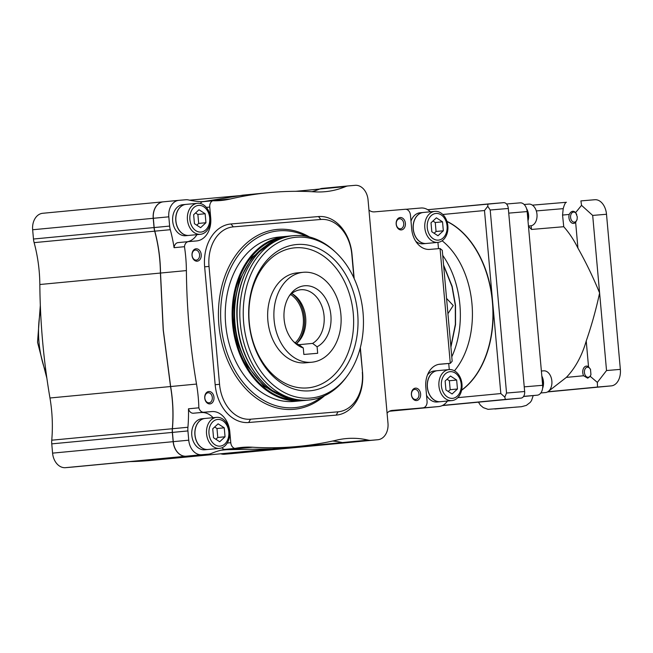<?xml version="1.0" encoding="UTF-8"?>
<svg xmlns="http://www.w3.org/2000/svg" width="653" height="653" viewBox="0 0 653 653"><rect width="100%" height="100%" fill="white"/><g stroke="black" fill="none" stroke-linecap="round" stroke-linejoin="round"><path stroke-width="0.98" d="M446.987 221.514A91.232 61.162 85.2 0 1 492.411 302.061A91.232 61.162 85.2 0 1 461.638 390.086M454.431 370.814A77.87 52.207 -94.8 0 0 471.972 303.882A77.87 52.207 -94.8 0 0 442.114 240.777M447.925 313.677L453.247 305.514L446.57 298.454M446.93 221.359A91.232 61.162 85.2 0 1 492.64 302.045A91.232 61.162 85.2 0 1 461.598 390.257M193.076 455.614A15.574 11.558 -95.4 0 1 193.019 455.623A15.574 11.558 -95.4 0 1 192.937 455.631L186.056 456.21A15.574 11.558 -95.4 0 1 173.159 441.673L172.335 432.408A15.574 11.558 -95.4 0 1 172.335 428.735L51.758 440.195A124.592 92.44 84.6 0 0 49.963 397.995A529.501 392.869 -95.4 0 1 42.625 341.446A529.501 392.869 -95.4 0 1 39.833 284.512A124.592 92.44 84.6 0 0 34.127 242.638L154.696 231.178A124.592 92.44 -95.4 0 1 160.409 273.052L39.833 284.512M411.406 394.73A6.228 4.62 -95.4 0 1 415.455 388.143A6.228 4.62 -95.4 0 1 420.614 393.955A6.228 4.62 -95.4 0 1 416.565 400.55A6.228 4.62 -95.4 0 1 411.406 394.73M418.957 394.102A5.053 3.747 84.6 0 0 414.745 389.392A5.053 3.747 84.6 0 0 411.488 394.739A5.053 3.747 84.6 0 0 415.7 399.448A5.053 3.747 84.6 0 0 418.957 394.102M396.175 224.101A6.228 4.62 -95.4 0 1 400.232 217.514A6.228 4.62 -95.4 0 1 405.391 223.326A6.228 4.62 -95.4 0 1 401.334 229.921A6.228 4.62 -95.4 0 1 396.175 224.101M403.725 223.473A5.053 3.747 84.6 0 0 399.514 218.763A5.053 3.747 84.6 0 0 396.265 224.11A5.053 3.747 84.6 0 0 400.469 228.819A5.053 3.747 84.6 0 0 403.725 223.473M426.54 395.302A15.574 11.558 84.6 0 0 437.175 401.995L440.293 401.701A15.574 11.558 -95.4 0 1 427.307 387.172A15.574 11.558 -95.4 0 1 437.347 370.692A15.574 11.558 -95.4 0 1 437.396 370.692M415.675 241.177A15.574 11.558 84.6 0 0 423.054 243.781L426.172 243.479A15.574 11.558 -95.4 0 1 413.186 228.95A15.574 11.558 -95.4 0 1 423.226 212.478A15.574 11.558 -95.4 0 1 423.275 212.47M163.177 201.834L42.78 213.278A15.574 11.558 -95.4 0 0 42.69 213.286A15.574 11.558 -95.4 0 0 32.65 229.758L33.474 239.022A15.574 11.558 84.6 0 0 34.127 242.638M154.696 231.178A15.574 11.558 -95.4 0 1 154.051 227.562L153.226 218.306A15.574 11.558 -95.4 0 1 163.266 201.826A15.574 11.558 -95.4 0 1 163.315 201.818M51.758 440.195A15.574 11.558 84.6 0 0 51.758 443.869L52.583 453.133L173.159 441.673M189.19 327.52A529.501 392.869 -95.4 0 1 186.391 270.587A124.592 92.44 84.6 0 0 184.472 246.703A6.228 4.62 -95.4 0 1 188.48 241.618A6.228 4.62 -95.4 0 1 188.521 241.618L196.537 240.941A21.802 16.178 84.6 0 0 196.659 240.924A21.802 16.178 84.6 0 0 210.715 217.857L209.752 207.066A6.228 4.62 -95.4 0 1 212.707 200.749A124.592 92.44 84.6 0 0 221.253 200.471A124.592 92.44 84.6 0 0 230.395 198.969A529.501 392.869 -95.4 0 1 269.224 192.619A529.501 392.869 -95.4 0 1 314.64 191.851A124.592 92.44 84.6 0 0 325.333 191.672A124.592 92.44 84.6 0 0 345.6 186.578A15.574 11.558 -95.4 0 1 348.18 185.925A15.574 11.558 -95.4 0 1 348.269 185.917L355.142 185.33A15.574 11.558 -95.4 0 1 368.047 199.867L387.98 423.242A15.574 11.558 -95.4 0 1 377.94 439.714A15.574 11.558 -95.4 0 1 377.85 439.722L370.977 440.302A15.574 11.558 -95.4 0 1 368.227 440.098A124.592 92.44 84.6 0 0 345.935 438.604A124.592 92.44 84.6 0 0 336.793 440.098A529.501 392.869 -95.4 0 1 297.972 446.448A529.501 392.869 -95.4 0 1 252.556 447.223A124.592 92.44 84.6 0 0 241.863 447.403A124.592 92.44 84.6 0 0 234.884 448.431A6.228 4.62 -95.4 0 1 230.778 442.685L229.823 431.919A21.802 16.178 84.6 0 0 211.76 411.57L203.769 412.239A6.228 4.62 -95.4 0 1 198.855 407.815A124.592 92.44 84.6 0 0 196.52 384.07A529.501 392.869 -95.4 0 1 189.19 327.52M201.23 254.605A6.228 4.62 84.6 0 0 196.071 248.793A6.228 4.62 84.6 0 0 192.023 255.388A6.228 4.62 84.6 0 0 197.182 261.2A6.228 4.62 84.6 0 0 201.23 254.605M199.573 254.752A5.053 3.747 84.6 0 0 195.361 250.042A5.053 3.747 84.6 0 0 192.104 255.388A5.053 3.747 84.6 0 0 196.316 260.098A5.053 3.747 84.6 0 0 199.573 254.752M213.972 397.318A6.228 4.62 84.6 0 0 208.813 391.498A6.228 4.62 84.6 0 0 204.756 398.093A6.228 4.62 84.6 0 0 209.915 403.905A6.228 4.62 84.6 0 0 213.972 397.318M212.307 397.465A5.053 3.747 84.6 0 0 208.095 392.755A5.053 3.747 84.6 0 0 204.846 398.093A5.053 3.747 84.6 0 0 209.058 402.803A5.053 3.747 84.6 0 0 212.307 397.465M193.215 455.598A15.574 11.558 -95.4 0 1 193.125 455.614A15.574 11.558 -95.4 0 1 193.035 455.623L186.162 456.202A15.574 11.558 -95.4 0 1 173.265 441.665L172.441 432.4A15.574 11.558 -95.4 0 1 172.433 428.727A124.592 92.44 84.6 0 0 170.637 386.527L163.307 329.977L160.516 273.044A124.592 92.44 84.6 0 0 154.802 231.17A15.574 11.558 -95.4 0 1 154.157 227.554L153.333 218.29A15.574 11.558 -95.4 0 1 163.372 201.818A15.574 11.558 -95.4 0 1 163.462 201.81L178.767 200.357M154.802 231.17L170.294 229.701A15.574 11.558 -95.4 0 1 169.641 226.085L168.817 216.82A15.574 11.558 -95.4 0 1 178.857 200.34A15.574 11.558 -95.4 0 1 178.946 200.332L185.819 199.753A15.574 11.558 -95.4 0 1 188.562 199.957A124.592 92.44 -95.4 0 0 202.316 201.736A6.228 4.62 84.6 0 0 200.34 203.507M221.979 447.77A6.228 4.62 84.6 0 0 224.493 449.419A124.592 92.44 -95.4 0 0 211.188 453.484A15.574 11.558 -95.4 0 1 208.617 454.137A15.574 11.558 -95.4 0 1 208.527 454.145L201.655 454.725A15.574 11.558 -95.4 0 1 188.75 440.187L187.925 430.931A15.574 11.558 -95.4 0 1 187.925 427.258L172.433 428.727M185.844 204.405L182.726 204.707A15.574 11.558 84.6 0 0 172.686 221.179A15.574 11.558 84.6 0 0 185.672 235.717L188.79 235.415A15.574 11.558 -95.4 0 1 175.804 220.885A15.574 11.558 -95.4 0 1 185.844 204.405A15.574 11.558 -95.4 0 1 185.901 204.405M204.952 418.467L201.834 418.769A15.574 11.558 84.6 0 0 191.794 435.241A15.574 11.558 84.6 0 0 204.781 449.778L207.899 449.476A15.574 11.558 -95.4 0 1 194.912 434.947A15.574 11.558 -95.4 0 1 204.952 418.467A15.574 11.558 -95.4 0 1 205.001 418.467M321.627 397.008A88.767 65.863 -95.4 0 1 221.081 324.786A88.767 65.863 -95.4 0 1 306.355 236.288M309.473 236.982A90.326 67.022 84.6 0 0 218.894 324.982A90.326 67.022 84.6 0 0 324.565 395.742M448.986 369.59L437.453 370.684A15.574 11.558 84.6 0 0 427.413 387.164A15.574 11.558 84.6 0 0 440.4 401.693L451.933 400.599A15.574 11.558 -95.4 0 1 438.947 386.062A15.574 11.558 -95.4 0 1 448.986 369.59A15.574 11.558 -95.4 0 1 461.973 384.119A15.574 11.558 -95.4 0 1 451.933 400.599M434.865 211.368L423.332 212.462A15.574 11.558 84.6 0 0 413.292 228.942A15.574 11.558 84.6 0 0 426.278 243.471L437.812 242.377A15.574 11.558 -95.4 0 1 424.825 227.848A15.574 11.558 -95.4 0 1 434.865 211.368A15.574 11.558 -95.4 0 1 447.852 225.897A15.574 11.558 -95.4 0 1 437.812 242.377M461.198 384.176A13.395 9.934 -95.4 0 1 452.488 398.354A13.395 9.934 -95.4 0 1 441.395 385.85A13.395 9.934 -95.4 0 1 450.105 371.671A13.395 9.934 -95.4 0 1 461.198 384.176M447.076 225.954A13.395 9.934 -95.4 0 1 438.367 240.133A13.395 9.934 -95.4 0 1 427.274 227.628A13.395 9.934 -95.4 0 1 435.984 213.449A13.395 9.934 -95.4 0 1 447.076 225.954M285.769 236.419L278.904 237.072A82.539 61.243 84.6 0 0 225.685 324.402A82.539 61.243 84.6 0 0 294.519 401.407L301.384 400.754A82.539 61.243 -95.4 0 1 232.55 323.749A82.539 61.243 -95.4 0 1 285.769 236.419A82.539 61.243 -95.4 0 1 288.259 236.247M303.865 400.452A82.539 61.243 -95.4 0 1 301.384 400.754M297.85 400.297A81.919 60.778 -95.4 0 1 233.423 323.668A81.919 60.778 -95.4 0 1 282.382 237.537M197.484 203.303L185.95 204.397A15.574 11.558 84.6 0 0 175.91 220.877A15.574 11.558 84.6 0 0 188.897 235.406L200.43 234.313A15.574 11.558 -95.4 0 1 187.444 219.783A15.574 11.558 -95.4 0 1 197.484 203.303A15.574 11.558 -95.4 0 1 210.478 217.833A15.574 11.558 -95.4 0 1 200.43 234.313M216.592 417.365L205.05 418.459A15.574 11.558 84.6 0 0 195.01 434.939A15.574 11.558 84.6 0 0 207.997 449.468L219.539 448.374A15.574 11.558 -95.4 0 1 206.552 433.845A15.574 11.558 -95.4 0 1 216.592 417.365A15.574 11.558 -95.4 0 1 229.578 431.894A15.574 11.558 -95.4 0 1 219.539 448.374M209.695 217.89A13.395 9.934 -95.4 0 1 200.985 232.068A13.395 9.934 -95.4 0 1 189.892 219.563A13.395 9.934 -95.4 0 1 198.602 205.385A13.395 9.934 -95.4 0 1 209.695 217.89M228.803 431.951A13.395 9.934 -95.4 0 1 220.085 446.13A13.395 9.934 -95.4 0 1 208.993 433.625A13.395 9.934 -95.4 0 1 217.71 419.446A13.395 9.934 -95.4 0 1 228.803 431.951M290.658 294.511A28.03 20.798 -95.4 0 1 303.278 317.88A28.03 20.798 -95.4 0 1 295.246 342.784M289.181 296.054A28.03 20.798 -95.4 0 1 300.69 289.752A28.03 20.798 -95.4 0 1 324.068 315.905A28.03 20.798 -95.4 0 1 312.599 343.396L298.952 344.694M291.752 293.548A29.589 21.957 84.6 0 1 304.429 317.782A29.589 21.957 84.6 0 1 296.503 343.527A28.03 20.798 84.6 0 0 305.669 317.652A28.03 20.798 84.6 0 0 291.769 293.532M303.278 347.943L303.857 354.457L317.676 353.289L317.097 346.776A31.63 23.467 84.6 0 0 330.883 315.285A31.63 23.467 84.6 0 0 314.803 287.859A31.63 23.467 84.6 0 0 290.275 294.462A31.63 23.467 84.6 0 0 284.12 319.244A31.63 23.467 84.6 0 0 294.878 342.907A31.63 23.467 84.6 0 0 303.278 347.943L298.788 344.572A28.03 20.798 -95.4 0 1 293.507 341.543M303.229 272.301L296.993 272.897A45.163 33.507 84.6 0 0 267.877 320.68A45.163 33.507 84.6 0 0 305.539 362.815L311.775 362.227A45.163 33.507 -95.4 0 1 274.113 320.084A45.163 33.507 -95.4 0 1 303.229 272.301A45.163 33.507 -95.4 0 1 340.89 314.444A45.163 33.507 -95.4 0 1 311.775 362.227M249.046 322.247A73.446 54.493 -95.4 0 1 296.813 244.508A73.446 54.493 -95.4 0 1 357.648 313.073A73.446 54.493 -95.4 0 1 309.873 390.812A73.446 54.493 -95.4 0 1 249.046 322.247M249.266 322.256A70.328 52.183 -95.4 0 1 295.017 247.805A70.328 52.183 -95.4 0 1 353.265 313.464A70.328 52.183 -95.4 0 1 307.514 387.906A70.328 52.183 -95.4 0 1 249.266 322.256M347.478 375.655L346.384 377.148A82.539 61.243 -95.4 0 1 309.073 400.028A82.539 61.243 -95.4 0 1 240.239 323.015A82.539 61.243 -95.4 0 1 293.458 235.684A82.539 61.243 -95.4 0 1 334.409 251.127L335.764 252.393A80.735 59.905 -95.4 0 1 363.035 312.616A80.735 59.905 -95.4 0 1 347.478 375.655A80.735 59.905 -95.4 0 1 284.806 392.763A80.735 59.905 -95.4 0 1 243.659 322.704A80.735 59.905 -95.4 0 1 271.387 247.087A80.735 59.905 -95.4 0 1 335.764 252.393M521.045 398.11A6.228 4.179 -94.8 0 0 524.653 391.514L508.32 208.47A6.228 4.179 -94.8 0 0 503.634 202.659A6.228 4.179 -94.8 0 0 503.602 202.667L487.913 203.989L487.775 206.291L490.207 210.005L506.54 393.041L504.81 397.122L505.365 399.44L521.045 398.11L442.228 405.603M487.775 206.291L484.493 210.527L500.827 393.563L504.81 397.122M423.062 408.043L423.168 408.035A18.692 13.868 -95.4 0 1 423.062 408.043L389.425 411.243L438.653 406.566L416.777 408.411A6.228 4.62 84.6 0 0 416.81 408.411A6.228 4.62 84.6 0 0 416.851 408.403M423.217 408.027A18.692 13.868 -95.4 0 1 423.168 408.035A18.692 13.868 -95.4 0 0 423.275 408.027L438.759 406.55A18.692 13.868 -95.4 0 1 438.653 406.566M352 442.179A15.574 11.558 -95.4 0 1 351.951 442.187A15.574 11.558 -95.4 0 1 351.861 442.195L344.988 442.775A15.574 11.558 -95.4 0 1 342.245 442.571A124.592 92.44 84.6 0 0 332.622 441.044M351.861 442.195L231.284 453.655A15.574 11.558 84.6 0 0 231.374 453.647A15.574 11.558 84.6 0 0 231.464 453.639M387.074 413.112A12.456 9.24 -95.4 0 1 392.086 410.435A12.456 9.24 -95.4 0 1 392.151 410.427L392.012 410.443M416.777 408.411L392.151 410.427M447.46 401.024A18.692 13.868 -95.4 0 1 438.759 406.55M437.918 242.361L438.481 248.662M448.725 363.468L449.272 369.565M405.962 209.278L420.932 208.013A18.692 13.868 -95.4 0 1 430.384 211.792M368.953 210.086A12.456 9.24 -95.4 0 0 374.438 211.874L405.293 209.27A6.228 4.62 84.6 0 1 410.451 215.082L411.7 229.048A21.802 16.178 -95.4 0 0 429.756 249.397L440.122 248.524L442.269 250.311L452.17 361.215L450.399 363.305L444.162 363.901A6.228 4.62 84.6 0 0 444.195 363.892M231.284 453.655L224.412 454.235A15.574 11.558 84.6 0 1 221.669 454.031A124.592 92.44 84.6 0 0 220.641 453.802M223.71 449.574A124.592 92.44 -95.4 0 1 226.567 449.688L271.983 448.921L151.406 460.381A529.501 392.869 -95.4 0 1 129.841 461.622M52.583 453.133A15.574 11.558 -95.4 0 0 65.488 467.67L72.361 467.083A15.574 11.558 84.6 0 0 72.45 467.075A15.574 11.558 84.6 0 0 72.532 467.066M312.069 191.704A124.592 92.44 84.6 0 0 319.619 189.043A15.574 11.558 -95.4 0 1 322.198 188.391A15.574 11.558 -95.4 0 1 322.247 188.382M423.013 407.815A6.228 4.62 84.6 0 0 423.046 407.815A6.228 4.62 84.6 0 0 427.062 401.228L425.821 387.262A21.802 16.178 -95.4 0 1 439.877 364.194A21.802 16.178 -95.4 0 1 440 364.186L450.292 363.313L440.049 248.532M438.759 364.358L444.13 363.901A6.228 4.62 84.6 0 0 444.162 363.901M437.347 370.692L434.229 370.994A15.574 11.558 84.6 0 0 427.47 374.928M423.226 212.478L420.108 212.772A15.574 11.558 84.6 0 0 410.99 221.138M49.963 397.995L170.539 386.535A124.592 92.44 -95.4 0 1 172.335 428.735M201.597 201.712L204.413 201.442A124.592 92.44 -95.4 0 1 203.72 201.597A127.702 94.75 -95.4 0 0 204.413 201.442L243.218 195.092M377.85 439.722L351.967 442.187A15.574 11.558 84.6 0 0 352.057 442.179A15.574 11.558 84.6 0 0 352.147 442.171M444.13 363.901L450.292 363.313M158.377 247.838A127.702 94.75 -95.4 0 1 160.409 273.052L163.209 329.985L170.539 386.535A127.702 94.75 -95.4 0 1 173.004 411.684M172.335 432.408L51.758 443.869M223.93 449.566A127.702 94.75 -95.4 0 1 226.567 449.688L220.926 450.227M231.374 453.647L345.094 442.767A15.574 11.558 84.6 0 1 342.352 442.563A124.592 92.44 84.6 0 0 332.687 441.028M312.126 191.713A124.592 92.44 84.6 0 0 319.725 189.035L345.6 186.578M348.09 185.934L322.386 188.374A15.574 11.558 84.6 0 0 322.296 188.382A15.574 11.558 84.6 0 0 319.725 189.035M354.187 278.619L352.024 254.36A40.494 30.046 84.6 0 0 318.493 216.559L230.982 223.963A40.494 30.046 84.6 0 0 204.642 266.824L215.164 384.707A40.494 30.046 84.6 0 0 248.703 422.507L336.205 415.112A40.494 30.046 84.6 0 0 362.546 372.251L360.342 347.584M203.818 201.589A124.592 92.44 84.6 0 0 204.52 201.434L243.324 195.1L269.224 192.619M212.707 200.749L202.316 201.736M187.672 241.692A21.802 16.178 84.6 0 0 196.945 234.639M188.48 241.618L178.089 242.606A6.228 4.62 84.6 0 0 178.089 242.606A6.228 4.62 84.6 0 0 174.073 247.691L184.472 246.703M170.294 229.701A124.592 92.44 -95.4 0 1 174.073 247.691M198.855 407.815L188.464 408.802A124.592 92.44 -95.4 0 1 187.925 427.258M188.464 408.802A6.228 4.62 84.6 0 0 193.378 413.227L211.76 411.57M213.107 417.7A21.802 16.178 84.6 0 0 201.369 412.557M224.493 449.419L234.884 448.431M297.972 446.448L272.089 448.913L226.673 449.68A124.592 92.44 84.6 0 0 223.767 449.566M204.642 266.824L209.025 266.432L219.547 384.315L215.164 384.707M209.025 266.432A37.376 27.728 -95.4 0 1 233.333 226.869L230.982 223.963M318.493 216.559L320.843 219.465L233.333 226.869M320.843 219.465A37.376 27.728 -95.4 0 1 351.804 254.36L352.024 254.36M362.546 372.251L360.178 348.229M353.91 278.015L351.804 254.36M362.325 372.251A37.376 27.728 -95.4 0 1 338.009 411.814L336.205 415.112M248.703 422.507L250.507 419.21L338.009 411.814M250.507 419.21A37.376 27.728 -95.4 0 1 219.547 384.315M172.441 432.4L187.925 430.931M450.497 376.055L445.134 381.017L445.934 389.98L452.096 393.971L457.451 389L456.651 380.046L450.497 376.055M436.375 217.841L431.013 222.804L431.813 231.758L437.975 235.749L443.33 230.787L442.53 221.832L436.375 217.841M447.06 379.238L449.378 380.74L456.651 380.046M449.378 380.74L450.178 389.694L457.451 389M450.178 389.694L448.252 391.474M432.939 221.016L435.257 222.518L442.53 221.832M435.257 222.518L436.057 231.472L443.33 230.787M436.057 231.472L434.131 233.26M317.097 346.776L312.599 343.396M198.994 209.768L193.639 214.739L194.439 223.693L200.593 227.685L205.948 222.722L205.148 213.76L198.994 209.768M218.094 423.83L212.739 428.801L213.539 437.755L219.694 441.746L225.056 436.784L224.257 427.821L218.094 423.83M195.557 212.951L197.875 214.453L205.148 213.76M197.875 214.453L198.675 223.408L205.948 222.722M198.675 223.408L196.749 225.195M214.666 427.013L216.976 428.515L224.257 427.821M216.976 428.515L217.776 437.469L225.056 436.784M217.776 437.469L215.857 439.257M577.138 219.228A5.053 3.387 85.2 0 1 574.379 222.151A5.053 3.387 85.2 0 1 570.583 217.441A5.053 3.387 85.2 0 1 573.53 212.086A5.053 3.387 85.2 0 1 576.738 214.519M569.204 214.437C571.081 210.992 573.228 210.364 575.652 212.568L577.26 216.796L577.089 219.441L575.644 222.371A6.228 4.179 85.2 0 1 568.926 217.588A6.228 4.179 85.2 0 1 569.204 214.437L562.56 215.066L563.204 208.65C564.412 204.356 565.49 202.234 566.429 202.283L532.407 205.156L566.429 202.283M590.981 374.332A5.053 3.387 85.2 0 1 588.247 377.263A5.053 3.387 85.2 0 1 588.222 377.271A5.053 3.387 85.2 0 1 584.427 372.536A5.053 3.387 85.2 0 1 587.349 367.206A5.053 3.387 85.2 0 1 587.374 367.206A5.053 3.387 85.2 0 1 590.581 369.639M583.602 375.753L587.692 378.177L590.271 376.373L590.932 374.561L590.5 369.427L588.524 366.741A6.228 4.179 -94.8 0 0 586.37 366.104A6.228 4.179 -94.8 0 0 583.602 375.753L566.347 377.393A93.444 62.647 -94.8 0 0 586.231 340.988C591.618 325.406 596.083 309.408 599.609 292.985C593.226 277.403 586.002 262.449 577.938 248.124A93.444 62.647 -94.8 0 0 563.735 226.722L531.493 229.448A93.444 62.647 -94.8 0 0 528.465 226.232M527.387 210.519A10.742 7.207 85.2 0 1 528.473 215A10.905 7.305 85.2 0 1 527.959 220.567M526.71 209.107A10.905 7.305 85.2 0 1 528.465 215A10.742 7.207 85.2 0 1 528.171 219.759M526.579 208.691A10.905 7.305 85.2 0 1 528.579 214.992A10.905 7.305 85.2 0 1 527.983 220.853M524.147 204.503L528.791 204.111A10.905 7.305 85.2 0 1 536.978 214.282A10.905 7.305 85.2 0 1 530.628 225.84L528.448 226.02M542.268 377.238A10.742 7.207 85.2 0 1 543.353 381.727A10.905 7.305 85.2 0 1 542.651 387.89M541.859 376.348A10.905 7.305 85.2 0 1 543.337 381.727A10.742 7.207 85.2 0 1 543.043 386.478M541.835 376.063A10.905 7.305 85.2 0 1 543.459 381.711A10.905 7.305 85.2 0 1 542.594 388.331M541.386 371.026L543.663 370.831A10.905 7.305 85.2 0 1 551.858 381.001A10.905 7.305 85.2 0 1 545.5 392.559L540.855 392.951M548.283 391.449L566.347 377.393M590.271 376.373L597.34 382.405L597.519 387.041L611.339 385.874L547.524 391.939M597.34 382.405L606.531 370.545L592.687 215.425L581.545 205.352L580.909 200.904L594.728 199.736A15.574 10.44 -94.8 0 1 594.801 199.728A15.574 10.44 -94.8 0 1 606.506 214.257L620.35 369.378A15.574 10.44 -94.8 0 1 611.339 385.874M575.652 212.568L581.545 205.352M563.735 226.722L562.56 215.066M531.493 229.448L531.126 225.767M523.526 396.502L537.256 395.196A9.346 6.261 -94.8 0 0 542.659 385.303L527.159 211.572A9.346 6.261 -94.8 0 0 520.131 202.846A9.346 6.261 -94.8 0 0 520.09 202.854L506.54 203.997L520.131 202.846M542.659 385.303L524.237 386.854L508.736 213.123L527.159 211.572M442.726 255.388A77.87 52.207 85.2 0 1 459.9 304.902A77.87 52.207 85.2 0 1 451.778 356.824M443.583 265.028L452.137 286.324L455.516 305.294L455.549 324.59L450.913 347.143M450.864 346.58L455.361 324.345L455.312 305.318L451.99 286.602L443.632 265.591M40.535 310.338A87.429 64.867 84.6 0 0 38.984 342.099A87.429 64.867 84.6 0 0 46.183 373.255M273.403 241.137L252.091 257.323L239.276 280.431L234.174 303.694L234.117 323.61L237.757 343.405L247.079 365.664L264.114 386.356L288.357 398.452M265.632 246.108A80.36 59.627 84.6 0 0 234.99 323.529A80.36 59.627 84.6 0 0 279.786 395.032M290.756 235.945C258.057 237.953 232.656 279.729 237.382 323.292C240.459 367.451 273.542 404.542 306.371 400.281A82.539 61.243 -95.4 0 1 237.537 323.276A82.539 61.243 -95.4 0 1 290.756 235.945L293.458 235.684M33.474 239.022L154.051 227.562M186.391 270.587L160.409 273.052M169.641 226.085L154.157 227.554M508.32 208.47L490.207 210.005M506.54 393.041L524.653 391.514M505.365 399.44L442.644 405.399M487.913 203.989L427.723 209.711L503.634 202.659M500.827 393.563L457.818 397.653M442.807 214.486L484.493 210.527M344.988 442.775L224.412 454.235M65.488 467.67L186.056 456.21M72.361 467.083L192.937 455.631M342.245 442.571L221.669 454.031M295.736 191.313L319.619 189.043M189.599 200.185L256.229 194.153M32.65 229.758L153.226 218.306M170.539 386.535L196.52 384.07M252.556 447.223L226.567 449.688M204.413 201.442L230.395 198.969M370.977 440.302L345.094 442.767M368.227 440.098L342.352 442.563M206.332 207.385L209.752 207.066M178.122 242.606L188.448 241.618M193.378 413.227L203.769 412.239M227.26 443.02L230.778 442.685M208.527 454.145L193.035 455.623M153.333 218.29L168.817 216.82M173.265 441.665L188.75 440.187M186.162 456.202L201.655 454.725M516.801 407.039L494.892 408.998L516.801 407.039M597.519 387.041L547.818 391.767M575.644 222.371L577.938 248.124M586.231 340.988L588.524 366.741M592.687 215.425L606.506 214.257M606.531 370.545L620.35 369.378M563.204 208.65L536.317 210.927M537.256 395.196L523.624 396.355M46.885 378.299L37.531 342.254L40.323 305.31M306.371 400.281L309.073 400.028M423.046 407.815L416.81 408.411M42.69 213.286L163.266 201.826M352.057 442.179L377.94 439.714M72.45 467.075L193.019 455.623M322.296 188.382L348.18 185.925M193.125 455.614L208.617 454.137M163.372 201.818L178.857 200.34M533.199 395.587L531.518 400.599L530.203 402.419L526.351 405.391L521.535 406.697L488.06 409.341L483.302 407.635L480.396 405.187L478.445 402.158M580.909 200.904L594.801 199.728"/></g></svg>
